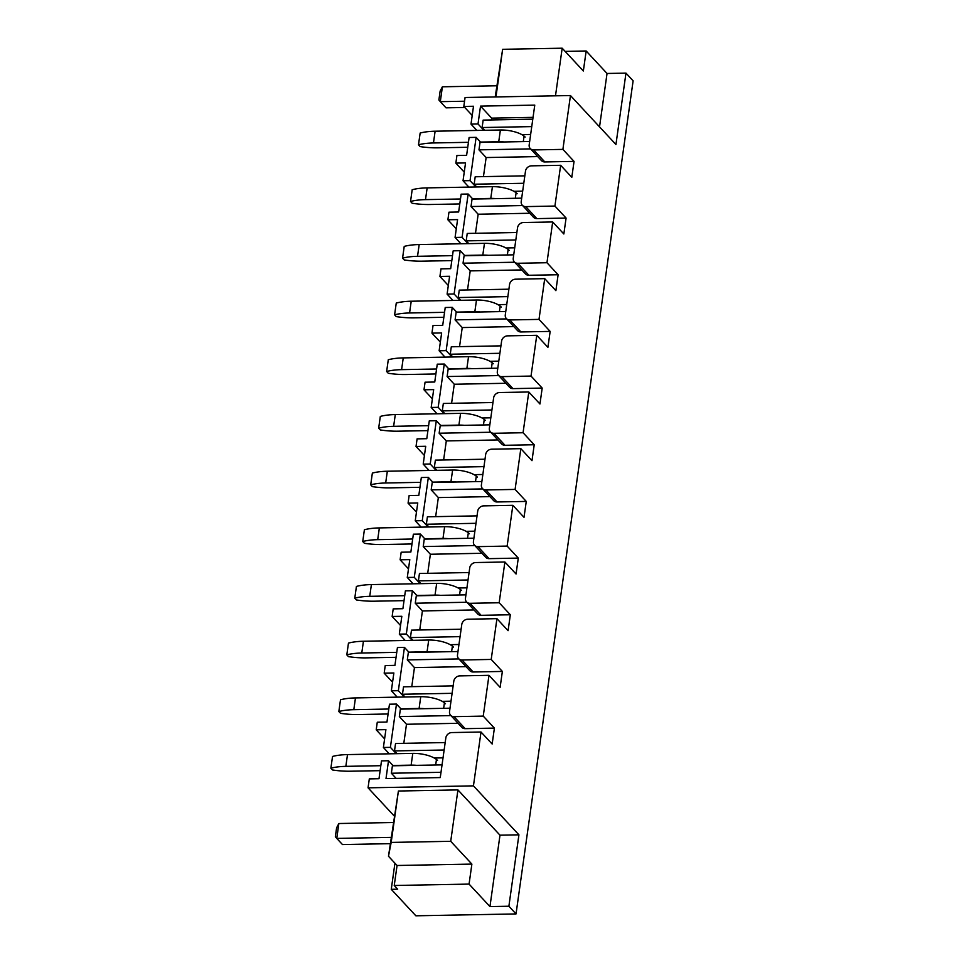 <?xml version="1.0" encoding="UTF-8"?>
<svg xmlns="http://www.w3.org/2000/svg" width="964" height="964" viewBox="0 0 964 964"><rect width="100%" height="100%" fill="white"/><g stroke="black" fill="none" stroke-linecap="round" stroke-linejoin="round"><path stroke-width="1.45" d="M394.143 815.918L368.055 787.829L369.308 778.9L378.997 778.719L381.503 760.873L388.516 760.741L393.192 765.79M384.6 738.858L376.213 729.82L377.273 722.229L386.962 722.048L389.468 704.202L396.481 704.069L401.157 709.106M392.565 682.187L384.178 673.149L385.238 665.558L394.927 665.377L397.433 647.531L404.446 647.398L409.122 652.435M400.53 625.516L392.143 616.478L393.204 608.887L402.892 608.706L405.398 590.86L412.411 590.727L417.087 595.764M408.495 568.844L400.108 559.807L401.169 552.215L410.857 552.035L413.363 534.189L420.376 534.056L425.052 539.093M416.46 512.173L408.073 503.136L409.134 495.544L418.822 495.363L421.328 477.517L428.341 477.385L433.017 482.422M424.425 455.502L416.026 446.465L417.099 438.873L426.787 438.692L429.293 420.846L436.306 420.714L440.982 425.751M432.39 398.831L423.991 389.793L425.064 382.202L434.752 382.021L437.258 364.175L444.271 364.043L448.947 369.079M440.355 342.16L431.956 333.122L433.029 325.531L442.717 325.35L445.223 307.504L452.224 307.371L456.912 312.408M448.32 285.489L439.921 276.451L440.994 268.86L450.682 268.679L453.188 250.833L460.19 250.7L464.877 255.737M456.285 228.817L447.886 219.78L448.959 212.188L458.647 212.008L461.154 194.162L468.155 194.029L472.842 199.066M464.25 172.146L455.852 163.109L456.924 155.517L466.612 155.337L469.119 137.49L476.12 137.358L480.807 142.395M472.215 115.475L463.817 106.438L465.07 97.509L570.459 95.544L615.936 144.516L625.973 73.119L633.119 80.819L516.029 913.932L415.87 915.8L391.264 889.314L394.939 863.202M560.65 165.302L531.441 165.844A5.639 4.808 -42.9 0 0 525.488 171.146L521.223 201.5A5.639 4.808 -42.9 0 0 522.307 205.236A5.639 4.808 -42.9 0 0 525.705 206.609L554.927 206.055L560.65 165.302L571.809 177.316L574.05 161.398L562.892 149.384L570.459 95.544M554.927 206.055L566.085 218.069L563.844 233.987L552.685 221.973L523.476 222.515A5.639 4.808 -42.9 0 0 517.523 227.817L513.258 258.171A5.639 4.808 -42.9 0 0 514.342 261.907A5.639 4.808 -42.9 0 0 517.74 263.28L546.962 262.726L552.685 221.973M546.962 262.726L558.12 274.74L555.879 290.658L544.72 278.644L515.511 279.186A5.639 4.808 -42.9 0 0 509.558 284.488L505.293 314.842A5.639 4.808 -42.9 0 0 506.377 318.578A5.639 4.808 -42.9 0 0 509.775 319.952L538.997 319.397L544.72 278.644M538.997 319.397L550.155 331.411L547.913 347.329L536.755 335.315L507.546 335.858A5.639 4.808 -42.9 0 0 501.593 341.16L497.328 371.514A5.639 4.808 -42.9 0 0 498.424 375.249A5.639 4.808 -42.9 0 0 501.822 376.623L531.031 376.068L536.755 335.315M531.031 376.068L542.19 388.082L539.948 404L528.79 391.987L499.581 392.529A5.639 4.808 -42.9 0 0 493.628 397.831L489.363 428.185A5.639 4.808 -42.9 0 0 490.459 431.92A5.639 4.808 -42.9 0 0 493.857 433.294L523.066 432.74L528.79 391.987M523.066 432.74L534.225 444.753L531.983 460.672L520.825 448.658L491.616 449.2A5.639 4.808 -42.9 0 0 485.663 454.514L481.398 484.856A5.639 4.808 -42.9 0 0 482.494 488.591A5.639 4.808 -42.9 0 0 485.892 489.965L515.101 489.411L520.825 448.658M515.101 489.411L526.26 501.425L524.018 517.343L512.86 505.329L483.651 505.871A5.639 4.808 -42.9 0 0 477.698 511.185L473.432 541.527A5.639 4.808 -42.9 0 0 474.529 545.263A5.639 4.808 -42.9 0 0 477.927 546.636L507.136 546.082L512.86 505.329M507.136 546.082L518.295 558.096L516.053 574.014L504.895 562L475.686 562.542A5.639 4.808 -42.9 0 0 469.733 567.856L465.467 598.198A5.639 4.808 -42.9 0 0 466.564 601.934A5.639 4.808 -42.9 0 0 469.962 603.307L499.171 602.753L504.895 562M499.171 602.753L510.33 614.767L508.088 630.685L496.942 618.671L467.721 619.213A5.639 4.808 -42.9 0 0 461.768 624.527L457.502 654.869A5.639 4.808 -42.9 0 0 458.599 658.605A5.639 4.808 -42.9 0 0 461.997 659.979L491.206 659.436L496.942 618.671M491.206 659.436L502.365 671.438L500.123 687.356L488.977 675.342L459.756 675.897A5.639 4.808 -42.9 0 0 453.803 681.199L449.537 711.54A5.639 4.808 -42.9 0 0 450.634 715.276A5.639 4.808 -42.9 0 0 454.032 716.65L483.241 716.107L488.977 675.342M483.241 716.107L494.399 728.109L492.158 744.027L481.012 732.013L451.791 732.568A5.639 4.808 -42.9 0 0 445.838 737.87L440.259 777.574L386.01 778.587L388.516 760.741M368.055 787.829L473.445 785.865L481.012 732.013M473.445 785.865L518.921 834.836L508.884 906.232L516.029 913.932M457.936 789.914L450.718 841.307L391.179 842.416L388.48 856.249L398.409 791.022L457.936 789.914L499.991 835.186L518.921 834.836M450.634 715.276L461.78 727.29A5.639 4.808 -42.9 0 0 465.178 728.664L494.399 728.109M403.808 743.328L406.483 724.265L458.081 723.301M376.213 729.82L385.901 729.64L383.395 747.486L390.396 747.353L396.276 753.691M383.395 747.486L389.275 753.824M436.439 759.608L435.68 764.994M434.258 758.017L443.03 757.849M384.178 673.149L393.866 672.968L391.348 690.814L398.361 690.682L404.241 697.02M391.348 690.814L397.24 697.153M444.404 702.937L443.645 708.323M442.223 701.346L450.995 701.177M392.143 616.478L401.831 616.297L399.313 634.143L406.326 634.011L412.206 640.349M399.313 634.143L405.205 640.482M452.369 646.266L451.61 651.652M450.188 644.675L458.96 644.506M400.108 559.807L409.796 559.626L407.278 577.472L414.291 577.34L420.171 583.678M407.278 577.472L413.17 583.81M460.334 589.594L459.575 594.981M458.153 588.004L466.925 587.835M408.073 503.136L417.761 502.955L415.243 520.801L422.256 520.668L428.137 527.007M415.243 520.801L421.135 527.139M468.299 532.923L467.54 538.31M466.118 531.333L474.891 531.164M416.026 446.465L425.727 446.284L423.208 464.13L430.221 463.997L436.102 470.336M423.208 464.13L429.101 470.468M476.264 476.252L475.505 481.639M474.083 474.662L482.856 474.493M423.991 389.793L433.68 389.613L431.173 407.459L438.186 407.326L444.067 413.664M431.173 407.459L437.053 413.797M484.229 419.581L483.47 424.967M482.048 417.99L490.821 417.822M431.956 333.122L441.645 332.942L439.138 350.788L446.151 350.655L452.032 356.993M439.138 350.788L445.019 357.126M492.194 362.91L491.435 368.296M490.013 361.319L498.786 361.151M439.921 276.451L449.61 276.27L447.103 294.116L454.116 293.984L459.997 300.322M447.103 294.116L452.984 300.455M500.159 306.239L499.4 311.625M497.978 304.648L506.751 304.479M447.886 219.78L457.575 219.599L455.068 237.445L462.081 237.313L467.962 243.651M455.068 237.445L460.949 243.784M508.124 249.568L507.365 254.954M505.943 247.977L514.716 247.808M455.852 163.109L465.54 162.928L463.033 180.774L470.046 180.642L475.927 186.98M463.033 180.774L468.914 187.112M516.089 192.896L515.33 198.283M513.908 191.306L522.681 191.137M463.817 106.438L473.505 106.257L470.998 124.103L478.011 123.97L483.892 130.309M470.998 124.103L476.879 130.429M524.054 136.225L523.295 141.6M521.873 134.635L530.646 134.466M458.599 658.605L469.745 670.619A5.639 4.808 -42.9 0 0 473.143 671.992L502.365 671.438M411.773 686.657L414.448 667.594L466.046 666.63M466.564 601.934L477.71 613.947A5.639 4.808 -42.9 0 0 481.108 615.321L510.33 614.767M419.738 629.986L422.413 610.923L474.011 609.959M474.529 545.263L485.675 557.276A5.639 4.808 -42.9 0 0 489.073 558.65L518.295 558.096M427.703 573.315L430.378 554.252L481.976 553.288M482.494 488.591L493.64 500.605A5.639 4.808 -42.9 0 0 497.038 501.967L526.26 501.425M435.656 516.644L438.343 497.581L489.941 496.617M490.459 431.92L501.605 443.934A5.639 4.808 -42.9 0 0 505.003 445.296L534.225 444.753M443.621 459.973L446.308 440.909L497.906 439.946M498.424 375.249L509.57 387.263A5.639 4.808 -42.9 0 0 512.969 388.625L542.19 388.082M451.586 403.301L454.273 384.238L505.871 383.274M506.377 318.578L517.535 330.592A5.639 4.808 -42.9 0 0 520.934 331.953L550.155 331.411M459.551 346.63L462.238 327.567L513.836 326.603M514.342 261.907L525.501 273.921A5.639 4.808 -42.9 0 0 528.899 275.282L558.12 274.74M467.516 289.959L470.203 270.896L521.801 269.932M522.307 205.236L533.466 217.249A5.639 4.808 -42.9 0 0 536.864 218.611L566.085 218.069M475.481 233.288L478.168 214.225L529.766 213.261M478.011 123.97L480.518 106.124L534.767 105.112L529.188 144.829A5.639 4.808 -42.9 0 0 530.272 148.564L541.431 160.578A5.639 4.808 -42.9 0 0 544.829 161.94L574.05 161.398M483.446 176.617L486.133 157.554L537.731 156.59M530.272 148.564A5.639 4.808 -42.9 0 0 533.67 149.926L562.892 149.384M486.133 157.554L478.975 149.854L530.586 148.89M524.826 175.846L475.192 176.773L474.155 184.208L523.789 183.281M478.168 214.225L471.01 206.525L522.621 205.561M516.861 232.517L467.227 233.445L466.19 240.88L515.824 239.952M470.203 270.896L463.045 263.196L514.656 262.232M508.896 289.188L459.262 290.116L458.225 297.551L507.859 296.623M462.238 327.567L455.08 319.867L506.69 318.903M500.931 345.859L451.297 346.787L450.26 354.222L499.894 353.294M454.273 384.238L447.115 376.538L498.725 375.574M492.966 402.53L443.332 403.458L442.295 410.893L491.929 409.965M446.308 440.909L439.15 433.21L490.76 432.246M485 459.201L435.367 460.129L434.33 467.564L483.964 466.636M438.343 497.581L431.185 489.881L482.795 488.917M477.047 515.873L427.401 516.8L426.365 524.235L475.999 523.307M430.378 554.252L423.232 546.552L474.83 545.588M469.082 572.544L419.448 573.472L418.4 580.906L468.034 579.979M422.413 610.923L415.267 603.223L466.865 602.259M461.117 629.215L411.483 630.143L410.435 637.578L460.069 636.65M414.448 667.594L407.302 659.894L458.9 658.93M453.152 685.886L403.518 686.814L402.47 694.249L452.104 693.321M529.658 141.491L480.024 142.407L478.975 149.854M484.675 130.285L482.121 127.537L531.754 126.609M521.693 198.162L472.059 199.078L471.01 206.525M474.155 184.208L476.71 186.956M513.728 254.833L464.094 255.761L463.045 263.196M466.19 240.88L468.745 243.627M505.763 311.505L456.129 312.432L455.08 319.867M458.225 297.551L460.78 300.31M497.798 368.176L448.164 369.104L447.115 376.538M450.26 354.222L452.815 356.981M489.833 424.847L440.199 425.775L439.15 433.21M442.295 410.893L444.85 413.652M481.867 481.518L432.233 482.446L431.185 489.881M434.33 467.564L436.885 470.324M473.902 538.189L424.268 539.117L423.232 546.552M426.365 524.235L428.92 526.995M465.937 594.86L416.303 595.788L415.267 603.223M418.4 580.906L420.955 583.666M457.972 651.531L408.338 652.459L407.302 659.894M410.435 637.578L412.99 640.337M450.007 708.203L400.373 709.13L399.337 716.565L450.935 715.601M402.47 694.249L405.025 697.008M442.042 764.874L392.408 765.802L391.372 773.236L441.006 772.309M397.06 753.679L394.505 750.92L444.139 750.004M399.337 716.565L406.483 724.265M445.187 742.557L395.553 743.485L394.505 750.92M391.372 773.236L396.168 778.406M482.121 127.537L483.157 120.102L532.791 119.175M480.518 106.124L491.664 118.138L533.044 117.355M491.664 118.138L491.411 119.946M470.046 180.642L476.12 137.358M462.081 237.313L468.155 194.029M454.116 293.984L460.19 250.7M446.151 350.655L452.224 307.371M438.186 407.326L444.271 364.043M430.221 463.997L436.306 420.714M422.256 520.668L428.341 477.385M414.291 577.34L420.376 534.056M406.326 634.011L412.411 590.727M398.361 690.682L404.446 647.398M390.396 747.353L396.481 704.069M391.264 889.314L397.674 889.194L394.24 885.494L397.06 865.491L388.48 856.249M394.24 885.494L469.07 884.096L489.953 906.582L499.991 835.186M489.953 906.582L508.884 906.232M391.179 842.416L398.409 791.022M450.718 841.307L471.878 864.093L397.06 865.491M469.07 884.096L471.878 864.093M599.536 126.85L607.043 73.469L625.973 73.119M555.493 95.822L562.181 48.2L583.353 70.987L586.16 50.984L565.133 51.381M586.16 50.984L607.043 73.469M495.954 96.93L502.642 49.309L495.195 96.942M562.181 48.2L502.642 49.309M390.239 843.669L342.485 844.56L336.761 838.403L391.131 837.391M338.858 823.521L336.605 827.787L335.352 836.716L336.761 838.403L338.858 823.521L393.216 822.509M464.793 107.486L446.031 107.835L440.307 101.666L464.552 101.22M442.392 86.796L440.138 91.062L438.885 99.979L440.307 101.666L442.392 86.796L496.761 85.784M437.536 760.439A19.328 6.965 -172 0 0 412.785 753.378L347.498 754.595A40.982 14.761 -172 0 0 332.532 756.451L330.881 768.2L332.544 769.983A40.982 14.761 -172 0 0 350.366 771.212L380.129 770.658M416.544 765.344A19.328 6.965 -172 0 0 411.134 765.139L392.902 765.476M380.828 765.693L345.847 766.356A40.982 14.761 -172 0 0 330.881 768.2M445.501 703.768A19.328 6.965 -172 0 0 420.75 696.707L355.463 697.924A40.982 14.761 -172 0 0 340.497 699.78L338.846 711.528L340.509 713.312A40.982 14.761 -172 0 0 358.331 714.541L388.094 713.987M424.509 708.673A19.328 6.965 -172 0 0 419.099 708.468L400.867 708.805M388.793 709.022L353.812 709.685A40.982 14.761 -172 0 0 338.846 711.528M453.466 647.097A19.328 6.965 -172 0 0 428.715 640.036L363.428 641.253A40.982 14.761 -172 0 0 348.462 643.109L346.811 654.857L348.474 656.641A40.982 14.761 -172 0 0 366.296 657.87L396.059 657.315M432.474 652.001A19.328 6.965 -172 0 0 427.064 651.784L408.832 652.134M396.758 652.351L361.777 653.014A40.982 14.761 -172 0 0 346.811 654.857M461.431 590.426A19.328 6.965 -172 0 0 436.68 583.365L371.393 584.582A40.982 14.761 -172 0 0 356.427 586.425L354.776 598.186L356.439 599.97A40.982 14.761 -172 0 0 374.261 601.199L404.024 600.644M440.44 595.33A19.328 6.965 -172 0 0 435.029 595.113L416.797 595.463M404.723 595.68L369.742 596.33A40.982 14.761 -172 0 0 354.776 598.186M469.396 533.755A19.328 6.965 -172 0 0 444.645 526.693L379.358 527.911A40.982 14.761 -172 0 0 364.392 529.754L362.741 541.515L364.404 543.298A40.982 14.761 -172 0 0 382.226 544.527L411.99 543.973M448.405 538.659A19.328 6.965 -172 0 0 442.994 538.442L424.763 538.792M412.688 539.009L377.707 539.659A40.982 14.761 -172 0 0 362.741 541.515M477.361 477.084A19.328 6.965 -172 0 0 452.61 470.022L387.323 471.239A40.982 14.761 -172 0 0 372.357 473.083L370.706 484.844L372.369 486.627A40.982 14.761 -172 0 0 390.191 487.856L419.955 487.302M456.37 481.988A19.328 6.965 -172 0 0 450.947 481.771L432.728 482.121M420.653 482.337L385.672 482.988A40.982 14.761 -172 0 0 370.706 484.844M485.326 420.412A19.328 6.965 -172 0 0 460.575 413.351L395.288 414.568A40.982 14.761 -172 0 0 380.322 416.412L378.671 428.173L380.334 429.956A40.982 14.761 -172 0 0 398.156 431.185L427.92 430.631M464.335 425.317A19.328 6.965 -172 0 0 458.912 425.1L440.693 425.449M428.618 425.666L393.637 426.317A40.982 14.761 -172 0 0 378.671 428.173M493.291 363.741A19.328 6.965 -172 0 0 468.528 356.68L403.253 357.897A40.982 14.761 -172 0 0 388.287 359.741L386.636 371.502L388.287 373.285A40.982 14.761 -172 0 0 406.121 374.514L435.885 373.96M472.3 368.646A19.328 6.965 -172 0 0 466.877 368.429L448.658 368.778M436.584 368.995L401.602 369.646A40.982 14.761 -172 0 0 386.636 371.502M501.256 307.07A19.328 6.965 -172 0 0 476.493 300.009L411.218 301.226A40.982 14.761 -172 0 0 396.252 303.07L394.601 314.83L396.252 316.614A40.982 14.761 -172 0 0 414.086 317.843L443.85 317.289M480.265 311.974A19.328 6.965 -172 0 0 474.842 311.758L456.623 312.107M444.549 312.324L409.567 312.975A40.982 14.761 -172 0 0 394.601 314.83M509.221 250.399A19.328 6.965 -172 0 0 484.458 243.338L419.183 244.555A40.982 14.761 -172 0 0 404.217 246.398L402.566 258.159L404.217 259.943A40.982 14.761 -172 0 0 422.051 261.172L451.815 260.617M488.23 255.303A19.328 6.965 -172 0 0 482.807 255.086L464.588 255.436M452.514 255.653L417.533 256.303A40.982 14.761 -172 0 0 402.566 258.159M517.186 193.728A19.328 6.965 -172 0 0 492.423 186.667L427.148 187.884A40.982 14.761 -172 0 0 412.182 189.727L410.531 201.476L412.182 203.271A40.982 14.761 -172 0 0 430.016 204.501L459.78 203.946M496.195 198.632A19.328 6.965 -172 0 0 490.772 198.415L472.553 198.765M460.479 198.982L425.498 199.632A40.982 14.761 -172 0 0 410.531 201.476M525.151 137.057A19.328 6.965 -172 0 0 500.388 129.995L435.113 131.212A40.982 14.761 -172 0 0 420.147 133.056L418.497 144.805L420.147 146.6A40.982 14.761 -172 0 0 437.981 147.829L467.745 147.275M504.16 141.961A19.328 6.965 -172 0 0 498.737 141.744L480.518 142.082M468.444 142.31L433.463 142.961A40.982 14.761 -172 0 0 418.497 144.805M454.032 716.65L465.178 728.664M461.997 659.979L473.143 671.992M469.962 603.307L481.108 615.321M477.927 546.636L489.073 558.65M485.892 489.965L497.038 501.967M493.857 433.294L505.003 445.296M501.822 376.623L512.969 388.625M509.775 319.952L520.934 331.953M517.74 263.28L528.899 275.282M525.705 206.609L536.864 218.611M533.67 149.926L544.829 161.94M412.785 753.378L411.134 765.139M347.498 754.595L345.847 766.356M420.75 696.707L419.099 708.468M355.463 697.924L353.812 709.685M428.715 640.036L427.064 651.784M363.428 641.253L361.777 653.014M436.68 583.365L435.029 595.113M371.393 584.582L369.742 596.33M444.645 526.693L442.994 538.442M379.358 527.911L377.707 539.659M452.61 470.022L450.947 481.771M387.323 471.239L385.672 482.988M460.575 413.351L458.912 425.1M395.288 414.568L393.637 426.317M468.528 356.68L466.877 368.429M403.253 357.897L401.602 369.646M476.493 300.009L474.842 311.758M411.218 301.226L409.567 312.975M484.458 243.338L482.807 255.086M419.183 244.555L417.533 256.303M492.423 186.667L490.772 198.415M427.148 187.884L425.498 199.632M500.388 129.995L498.737 141.744M435.113 131.212L433.463 142.961"/></g></svg>
